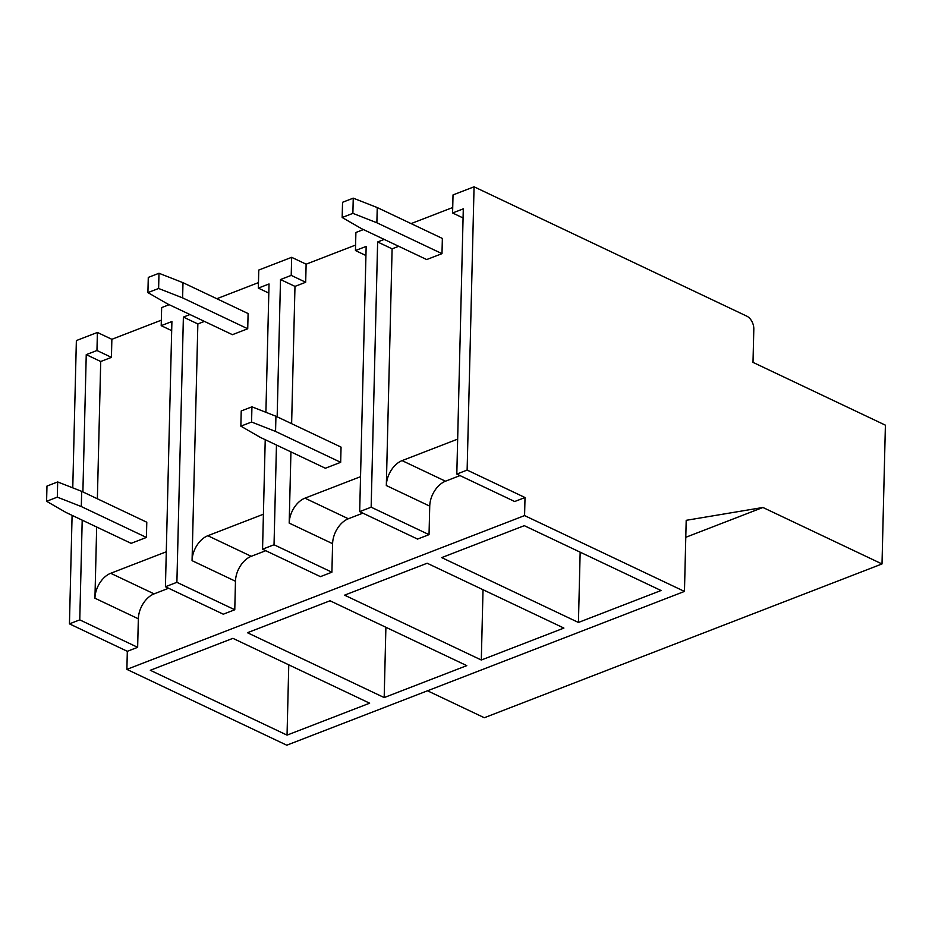 <?xml version="1.0" encoding="UTF-8"?>
<svg xmlns="http://www.w3.org/2000/svg" width="932" height="932" viewBox="0 0 932 932"><rect width="100%" height="100%" fill="white"/><g stroke="black" fill="none" stroke-linecap="round" stroke-linejoin="round"><path stroke-width="1.4" d="M686.197 520.324L684.461 591.424L524.576 515.594L525.019 497.537L467.13 470.077L474.062 186.796L746.812 316.158A10.532 6.606 68.9 0 1 753.813 329.101L752.998 362.373L885.4 425.167L882.01 563.953L762.924 507.474L686.197 520.324M684.461 591.424L286.776 745.204L126.88 669.374L127.323 651.305L69.446 623.858L72.09 515.349M762.924 507.474L685.789 537.298M882.01 563.953L484.314 717.733L427.508 690.787M72.766 487.855L76.366 340.576L97.394 332.444L96.963 350.502L111.432 357.364L100.714 361.5L86.245 354.638L96.963 350.502M463.076 217.96L452.591 212.985L463.297 208.85L456.808 474.073L514.685 501.521L525.019 497.537M398.698 246.293L392.104 248.832L377.635 241.97L384.217 239.419M467.13 470.077L456.808 474.073M474.062 186.796L453.022 194.928L452.591 212.985M392.104 248.832L386.326 485.537A21.063 13.677 115.4 0 1 402.076 460.618L457.146 439.322A21.063 13.677 115.4 0 1 457.67 439.135M411.082 223.61L452.719 207.51M386.326 485.537L429.734 506.123A21.063 13.677 115.4 0 1 445.496 481.203L460 475.588M377.635 241.97L371.157 507.194L429.035 534.642L417.559 539.08L359.682 511.633L366.16 246.409L355.453 250.545L365.938 255.519M429.734 506.123L429.035 534.642M661.033 590.515L578.434 622.459L441.698 557.604L524.297 525.671L661.033 590.515M580.158 552.163L578.434 622.459M280.509 279.53L294.978 286.392L305.684 282.256L291.215 275.383L280.509 279.53L277.154 416.802M371.157 507.194L359.682 511.633M363.445 229.563L355.896 232.487L355.453 250.545M291.215 275.383L291.658 257.325L306.127 264.187L305.684 282.256M290.935 451.892L289.188 523.097A21.063 13.677 115.4 0 1 304.95 498.166L360.02 476.881A21.063 13.677 115.4 0 1 360.533 476.683M306.127 264.187L355.593 245.058M294.978 286.392L291.623 423.664M289.188 523.097L332.596 543.682A21.063 13.677 115.4 0 1 348.358 518.763L362.874 513.148M276.466 445.03L274.031 544.754L331.909 572.201L320.433 576.64L262.556 549.193L265.224 439.706M332.596 543.682L331.909 572.201M563.907 628.075L481.308 660.019L344.572 595.164L427.171 563.231L563.907 628.075M483.021 589.723L481.308 660.019M268.812 293.079L258.327 288.105L269.033 283.969L265.9 412.293M204.434 321.4L197.852 323.952L183.383 317.09L189.965 314.538M274.031 544.754L262.556 549.193M291.658 257.325L258.77 270.047L258.327 288.105M197.852 323.952L192.062 560.656A21.063 13.677 115.4 0 1 207.824 535.725L262.894 514.429A21.063 13.677 115.4 0 1 263.406 514.243M216.818 298.718L258.467 282.617M192.062 560.656L235.47 581.242A21.063 13.677 115.4 0 1 251.232 556.311L265.748 550.707M183.383 317.09L176.894 582.314L234.771 609.761L223.307 614.2L165.43 586.741L171.907 321.517L161.201 325.664L171.686 330.639M235.47 581.242L234.771 609.761M466.781 665.634L384.182 697.567L247.434 632.723L330.033 600.779L466.781 665.634M385.895 627.271L384.182 697.567M82.202 520.149L79.768 619.862L69.446 623.858M86.245 354.638L82.89 491.921M176.894 582.314L165.43 586.741M169.181 304.682L161.644 307.595L161.201 325.664M161.329 320.177L111.863 339.306L97.394 332.444M111.863 339.306L111.432 357.364M96.672 527.011L94.936 598.216A21.063 13.677 115.4 0 1 110.698 573.285L165.756 551.989A21.063 13.677 115.4 0 1 166.28 551.802M100.714 361.5L97.371 498.783M79.768 619.862L137.645 647.321L127.323 651.305M94.936 598.216L138.344 618.801A21.063 13.677 115.4 0 1 154.106 593.87L168.622 588.255M138.344 618.801L137.645 647.321M524.576 515.594L126.88 669.374M369.643 703.194L232.907 638.338L150.308 670.283L287.044 735.127L369.643 703.194M288.769 664.831L287.044 735.127M325.385 468.237L340.681 462.319L275.557 431.434L251.57 422.033L240.852 426.169L260.273 437.353L325.385 468.237M275.557 431.434L275.93 416.231L341.054 447.115L340.681 462.319M275.93 416.231L251.931 406.818L241.225 410.965L240.852 426.169M251.931 406.818L251.57 422.033M426.693 259.562L441.989 253.655L376.877 222.771L352.878 213.358L342.172 217.505L361.581 228.69L426.693 259.562M376.877 222.771L377.25 207.556L442.362 238.441L441.989 253.655M377.25 207.556L353.251 198.155L342.545 202.291L342.172 217.505M353.251 198.155L352.878 213.358M232.429 334.681L247.726 328.763L182.614 297.879L158.615 288.477L147.908 292.613L167.317 303.797L232.429 334.681M182.614 297.879L182.987 282.676L248.098 313.56L247.726 328.763M182.987 282.676L158.988 273.262L148.281 277.41L147.908 292.613M158.988 273.262L158.615 288.477M131.121 543.344L146.417 537.438L81.305 506.554L57.306 497.14L46.6 501.288L66.009 512.472L131.121 543.344M81.305 506.554L81.678 491.339L146.79 522.223L146.417 537.438M81.678 491.339L57.679 481.937L46.973 486.073L46.6 501.288M57.679 481.937L57.306 497.14M402.076 460.618L445.496 481.203M304.95 498.166L348.358 518.763M207.824 535.725L251.232 556.311M110.698 573.285L154.106 593.87"/></g></svg>
